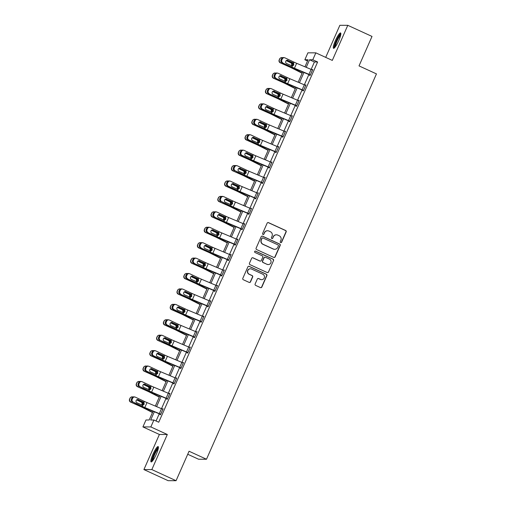 <?xml version="1.0" encoding="UTF-8"?>
<svg xmlns="http://www.w3.org/2000/svg" width="506" height="506" viewBox="0 0 506 506"><rect width="100%" height="100%" fill="white"/><g stroke="black" fill="none" stroke-linecap="round" stroke-linejoin="round"><path stroke-width="0.76" d="M280.653 242.583A0.746 0.727 90.1 0 0 281.621 242.21L286.168 231.9A1.063 1.044 90.1 0 0 285.643 230.496L268.522 222.64A1.063 1.044 90.1 0 0 267.143 223.171L262.595 233.481A0.746 0.727 90.1 0 0 263.259 234.531A0.746 0.727 90.1 0 0 263.93 234.095L264.518 232.76A3.403 3.34 90.1 0 1 268.926 231.052L270.356 231.704A3.403 3.34 90.1 0 1 272.032 236.207L271.444 237.542A0.746 0.727 90.1 0 0 272.108 238.592A0.746 0.727 90.1 0 0 272.772 238.155L273.36 236.821A3.403 3.34 90.1 0 1 277.775 235.107L279.204 235.764A3.403 3.34 90.1 0 1 280.874 240.268L280.286 241.602A0.746 0.727 90.1 0 0 280.653 242.583M280.843 242.64A0.746 0.727 90.1 0 0 281.406 242.21L285.953 231.9A1.063 1.044 90.1 0 0 285.428 230.496L268.306 222.64A1.063 1.044 90.1 0 0 267.99 222.551M263.152 234.525A0.746 0.727 90.1 0 0 263.715 234.095L264.518 232.76M272 238.585A0.746 0.727 90.1 0 0 272.557 238.149L273.36 236.821M156.303 454.255A8.457 1.524 -65.3 0 0 158.163 446.564A8.457 1.524 -65.3 0 0 152.964 454.249A8.457 1.524 -65.3 0 0 151.111 461.934A8.457 1.524 -65.3 0 0 156.303 454.255M338.735 40.638A8.457 1.524 -65.3 0 0 340.589 32.947A8.457 1.524 -65.3 0 0 335.389 40.625A8.457 1.524 -65.3 0 0 333.536 48.317A8.457 1.524 -65.3 0 0 338.735 40.638M255.132 283.986A1.063 1.044 90.1 0 0 255.656 285.397L260.457 287.598A1.063 1.044 90.1 0 0 261.836 287.066L266.883 275.618A1.063 1.044 90.1 0 0 266.365 274.208L249.243 266.352A1.063 1.044 90.1 0 0 247.864 266.883L242.81 278.338A1.063 1.044 90.1 0 0 243.335 279.742L249.135 282.405A1.063 1.044 90.1 0 0 250.514 281.874L252.677 276.972A1.063 1.044 90.1 0 0 252.152 275.568L249.281 274.246A2.846 2.789 90.1 0 1 250.432 268.8A2.846 2.789 90.1 0 1 251.571 269.053L262.842 274.227A2.846 2.789 90.1 0 1 261.691 279.666A2.846 2.789 90.1 0 1 260.552 279.42L258.674 278.553A1.063 1.044 90.1 0 0 257.295 279.091L255.132 283.986M176.063 480.7L168.137 480.681L143.913 469.568L151.838 469.581L176.063 480.7L189.061 451.238L206.499 459.246L376.458 73.901L359.02 65.894L372.011 36.432L347.786 25.319L332.303 60.41L315.833 52.852L312.778 59.771L317.623 61.998L158.745 422.232L153.9 420.005L150.845 426.931L142.92 426.912L145.968 419.993L149.181 419.999L153.052 411.22M151.838 469.581L167.315 434.49L150.845 426.931M273.765 257.421A1.063 1.044 90.1 0 0 275.144 256.89L280.197 245.435A1.063 1.044 90.1 0 0 279.673 244.031L262.551 236.175A1.063 1.044 90.1 0 0 261.172 236.707L256.125 248.155A1.063 1.044 90.1 0 0 256.643 249.566L273.765 257.421M273.544 260.527L268.49 271.975A1.063 1.044 90.1 0 1 267.111 272.513L249.989 264.657A1.063 1.044 90.1 0 1 249.471 263.246L251.627 258.345A1.063 1.044 90.1 0 1 253.006 257.813L259.951 261.001A1.063 1.044 90.1 0 0 261.33 260.464L262.766 257.212A1.063 1.044 90.1 0 0 262.241 255.808L255.011 252.488A0.746 0.727 90.1 0 1 255.315 251.065A0.746 0.727 90.1 0 1 255.612 251.134L273.019 259.123A1.063 1.044 90.1 0 1 273.544 260.527L268.49 271.975M347.786 25.319L339.855 25.3L325.706 57.38M187.732 454.255L198.573 459.227L206.499 459.246M317.623 61.998L314.409 61.985L311.146 69.385M308.875 74.534L304.346 84.806M302.076 89.954L297.547 100.232M295.276 105.381L290.741 115.653L276.232 109.562A5.421 0.436 23.8 0 1 273.651 108.417L264.632 104.154A2.169 2.062 99.6 0 0 261.887 105.248L261.45 106.241A2.169 2.062 99.6 0 0 262.45 109.1L261.615 108.961A2.169 2.062 -80.4 0 1 260.615 106.102L261.45 106.241M288.471 120.801L283.942 131.073M281.671 136.222L277.136 146.493L262.627 140.409A5.421 0.436 23.8 0 1 260.046 139.258L251.027 135.001A2.169 2.062 99.6 0 0 248.288 136.095L247.851 137.082A2.169 2.062 99.6 0 0 248.844 139.941L248.01 139.801A2.169 2.062 -80.4 0 1 247.017 136.943L247.851 137.082M274.866 151.642L270.337 161.92L255.827 155.829A5.421 0.436 23.8 0 1 253.247 154.678L244.227 150.421A2.169 2.062 99.6 0 0 241.482 151.515L241.046 152.502A2.169 2.062 99.6 0 0 242.045 155.367L241.21 155.222A2.169 2.062 -80.4 0 1 240.211 152.363L241.046 152.502M268.066 167.069L263.537 177.34M261.267 182.489L256.732 192.761L242.222 186.67A5.421 0.436 23.8 0 1 239.642 185.525L230.622 181.262A2.169 2.062 99.6 0 0 227.877 182.362L227.447 183.349A2.169 2.062 99.6 0 0 228.44 186.208L227.605 186.069A2.169 2.062 -80.4 0 1 226.612 183.21L227.447 183.349M254.461 197.909L249.932 208.181M247.662 213.33L243.133 223.608M240.862 228.75L236.327 239.028M234.057 244.177L229.528 254.448M227.257 259.597L222.722 269.869M220.452 275.017L215.923 285.289M213.652 290.438L209.123 300.716M206.853 305.864L202.318 316.136L187.808 310.045A5.421 0.436 23.8 0 1 185.228 308.894L176.208 304.637A2.169 2.062 99.6 0 0 173.463 305.732L173.027 306.725A2.169 2.062 99.6 0 0 174.026 309.583L173.191 309.444A2.169 2.062 -80.4 0 1 172.192 306.579L173.027 306.725M200.047 321.285L195.518 331.557L181.009 325.466A5.421 0.436 23.8 0 1 178.422 324.321L169.402 320.058A2.169 2.062 99.6 0 0 166.664 321.158L166.227 322.145A2.169 2.062 99.6 0 0 167.227 325.004L166.392 324.865A2.169 2.062 -80.4 0 1 165.392 322.006L166.227 322.145M193.248 336.705L188.713 346.977M186.442 352.125L181.913 362.404L167.404 356.313A5.421 0.436 23.8 0 1 164.823 355.161L155.804 350.905A2.169 2.062 99.6 0 0 153.059 351.999L152.622 352.986A2.169 2.062 99.6 0 0 153.622 355.844L152.787 355.705A2.169 2.062 -80.4 0 1 151.787 352.846L152.622 352.986M179.643 367.546L175.114 377.824L160.604 371.733A5.421 0.436 23.8 0 1 158.017 370.582L148.998 366.325A2.169 2.062 99.6 0 0 146.259 367.419L145.823 368.412A2.169 2.062 99.6 0 0 146.822 371.271L145.987 371.126A2.169 2.062 -80.4 0 1 144.988 368.267L145.823 368.412M172.843 382.972L168.308 393.244M166.038 398.393L161.509 408.665M159.238 413.813L156.069 421.005M309.824 74.939L309.609 75.432L310.14 75.438L312.759 69.505L312.094 69.796M303.024 90.365L302.803 90.859L303.341 90.859L305.959 84.926L305.289 85.217M296.219 105.786L296.004 106.279L296.541 106.279L299.154 100.346L298.489 100.637M289.419 121.206L289.198 121.699L289.736 121.699L292.354 115.773L291.69 116.064M282.62 136.626L282.399 137.12L282.936 137.126L285.548 131.193L284.884 131.484M248.01 139.801L257.029 144.058A8.128 0.658 23.8 0 0 260.906 145.785L275.795 152.04L275.599 152.546L276.131 152.546L278.749 146.613L278.085 146.904M269.015 167.473L268.794 167.967L269.331 167.967L271.95 162.034L271.279 162.325M236.909 165.683A2.169 2.062 99.6 0 0 234.683 166.936L233.848 166.797A2.169 2.062 -80.4 0 1 236.074 165.544L236.909 165.683A2.169 2.062 99.6 0 1 237.422 165.841L246.441 170.098A5.421 0.436 23.8 0 0 249.028 171.249L264.91 177.941L262.728 182.887L246.846 176.196A5.421 0.436 23.8 0 1 244.265 175.044L235.246 170.788L243.43 174.905A8.128 0.658 23.8 0 0 247.301 176.626L262.19 182.887L261.994 183.387L262.532 183.387L265.144 177.454L264.48 177.751M227.605 186.069L236.625 190.326A8.128 0.658 23.8 0 0 240.502 192.052L255.391 198.308L255.195 198.807L255.726 198.807L258.345 192.881L257.68 193.172M249.142 213.741L233.241 207.036A5.421 0.436 23.8 0 1 230.66 205.885L221.641 201.628L229.825 205.746A8.128 0.658 23.8 0 0 233.696 207.473L248.591 213.728L248.389 214.234L248.927 214.234L251.539 208.301L250.875 208.592M241.805 229.161L241.59 229.654L242.121 229.654L244.74 223.722L244.075 224.013M235.005 244.581L234.784 245.075L235.322 245.075L237.94 239.142L237.276 239.439M228.2 260.002L227.985 260.495L228.522 260.495L231.134 254.569L230.47 254.86M221.4 275.422L221.185 275.915L221.717 275.922L224.335 269.989L223.671 270.28M214.601 290.842L214.38 291.342L214.917 291.342L217.536 285.409L216.865 285.7M207.795 306.269L207.58 306.762L208.118 306.762L210.73 300.83L210.066 301.121M200.996 321.69L200.774 322.183L201.312 322.183L203.931 316.25L203.267 316.547M194.196 337.11L193.975 337.603L194.513 337.603L197.125 331.677L196.461 331.968M162.091 335.32A2.169 2.062 99.6 0 0 159.864 336.579L159.029 336.439A2.169 2.062 -80.4 0 1 161.256 335.181L162.091 335.32A2.169 2.062 99.6 0 1 162.603 335.484L171.623 339.741A5.421 0.436 23.8 0 0 174.203 340.892L190.085 347.584L187.909 352.524L172.027 345.832A5.421 0.436 23.8 0 1 169.44 344.681L160.421 340.424L168.606 344.542A8.128 0.658 23.8 0 0 172.483 346.268L187.372 352.524L187.176 353.03L187.707 353.03L190.326 347.097L189.661 347.388M152.787 355.705L161.806 359.962A8.128 0.658 23.8 0 0 165.677 361.689L180.572 367.944L180.37 368.45L180.908 368.45L183.526 362.517L182.856 362.808M173.786 383.377L173.571 383.871L174.108 383.871L176.72 377.938L176.056 378.235M169.7 393.858L167.505 398.791L151.623 392.099A5.421 0.436 23.8 0 1 149.036 390.948L140.017 386.692L148.201 390.809A8.128 0.658 23.8 0 0 152.078 392.536L166.967 398.791L166.771 399.291L167.303 399.291L169.921 393.364L169.257 393.655M160.718 414.218L144.817 407.52A5.421 0.436 23.8 0 1 142.237 406.369L133.217 402.112L141.402 406.229A8.128 0.658 23.8 0 0 145.273 407.956L160.168 414.212L159.966 414.711L160.503 414.718L163.115 408.785L162.451 409.076M167.315 434.49L159.39 434.471L143.913 469.568M159.39 434.471L142.92 426.912M307.528 60.979L304.852 59.752L307.907 52.833L315.833 52.852M154.324 411.751L150.68 419.999L153.9 420.005M312.778 59.771L309.564 59.765L306.231 67.323M303.961 72.472L299.432 82.744M297.161 87.892L292.626 98.17M290.355 103.313L285.827 113.591M283.556 118.739L279.027 129.011M276.757 134.16L272.222 144.431M269.951 149.58L265.422 159.852M263.152 165L258.617 175.278M256.346 180.427L251.817 190.699M249.547 195.847L245.018 206.119M242.747 211.268L238.212 221.539M235.941 226.688L231.413 236.966M229.142 242.108L224.613 252.386M222.343 257.535L217.808 267.807M215.537 272.955L211.008 283.227M208.738 288.376L204.203 298.648M201.932 303.796L197.403 314.074M195.133 319.223L190.604 329.495M188.333 334.643L183.798 344.915M181.527 350.063L176.999 360.335M174.728 365.484L170.193 375.762M167.922 380.91L163.394 391.182M161.123 396.331L156.594 406.603M304.966 66.792L308.065 59.759L304.852 59.752M155.323 406.071L159.858 395.8M162.129 390.651L166.657 380.373M168.928 375.231L173.463 364.952M175.734 359.804L180.262 349.532M182.533 344.384L187.062 334.112M189.333 328.963L193.868 318.691M196.138 313.543L200.667 303.265M202.938 298.116L207.466 287.844M209.737 282.696L214.272 272.424M216.543 267.276L221.071 257.004M223.342 251.855L227.877 241.577M230.148 236.435L234.676 226.157M236.947 221.008L241.476 210.736M243.747 205.588L248.282 195.316M250.552 190.167L255.081 179.896M257.352 174.747L261.887 164.469M264.157 159.32L268.686 149.049M270.957 143.9L275.485 133.628M277.756 128.48L282.291 118.208M284.562 113.059L289.09 102.781M291.361 97.639L295.89 87.361M298.16 82.212L302.696 71.941M314.409 61.985L309.564 59.765M312.221 69.505L312.67 69.708M305.422 84.926L305.864 85.128M298.616 100.346L299.065 100.555M291.817 115.766L292.266 115.975M285.017 131.193L285.46 131.396M278.211 146.613L278.661 146.816M271.412 162.034L271.855 162.236M264.613 177.454L265.055 177.663M257.807 192.881L258.256 193.083M251.008 208.301L251.45 208.504M244.202 223.722L244.651 223.924M237.403 239.142L237.852 239.351M230.603 254.562L231.046 254.771M223.797 269.989L224.247 270.191M216.998 285.409L217.441 285.612M210.192 300.83L210.641 301.032M203.393 316.25L203.842 316.459M196.594 331.677L197.036 331.879M189.788 347.097L190.237 347.299M182.989 362.517L183.431 362.72M176.189 377.938L176.632 378.146M169.383 393.358L169.833 393.567M162.584 408.785L163.027 408.987M276.415 234.809L276.2 234.809A3.403 3.34 90.1 0 0 273.145 236.814M267.566 230.749L267.351 230.749A3.403 3.34 90.1 0 0 264.303 232.76M274.088 257.51A1.063 1.044 90.1 0 0 274.929 256.89L279.982 245.435A1.063 1.044 90.1 0 0 279.457 244.031L262.336 236.175A1.063 1.044 90.1 0 0 262.019 236.087M278.395 245.897A0.746 0.727 90.1 0 0 278.028 244.91L263 238.01A0.746 0.727 90.1 0 0 262.032 238.389L261.412 239.793A3.403 3.34 90.1 0 0 263.088 244.297L273.36 249.009A3.403 3.34 90.1 0 0 277.775 247.301L278.395 245.897M262.703 237.946L262.487 237.946A0.746 0.727 90.1 0 0 261.817 238.383L262.032 238.389M274.72 249.313L274.505 249.306A3.403 3.34 90.1 0 1 273.145 249.009L262.873 244.297A3.403 3.34 90.1 0 1 261.197 239.793L261.817 238.383M267.434 272.601A1.063 1.044 90.1 0 0 268.275 271.975M260.375 261.096L260.166 261.09A1.063 1.044 90.1 0 1 259.736 261.001L252.791 257.813A1.063 1.044 90.1 0 0 252.475 257.725M273.329 260.527A1.063 1.044 90.1 0 0 272.804 259.123L255.397 251.134A0.746 0.727 90.1 0 0 255.207 251.077M267.155 264.309A2.846 2.789 90.1 0 0 271.026 262.31A2.846 2.789 90.1 0 0 269.445 259.116L265.473 257.295A1.063 1.044 90.1 0 0 264.094 257.826L262.665 261.077A1.063 1.044 90.1 0 0 263.183 262.481L266.94 264.303A2.846 2.789 90.1 0 0 268.079 264.556L268.294 264.556M265.049 257.2L264.834 257.2A1.063 1.044 90.1 0 0 263.879 257.826L264.094 257.826M266.94 264.303L262.975 262.481A1.063 1.044 90.1 0 1 262.45 261.077L263.879 257.826M261.691 279.666L261.475 279.666A2.846 2.789 90.1 0 1 260.337 279.413L258.458 278.553A1.063 1.044 90.1 0 0 258.136 278.464M250.432 268.8L250.217 268.8A2.846 2.789 90.1 0 0 249.066 274.246L249.281 274.246M249.458 282.493A1.063 1.044 90.1 0 0 250.306 281.874L252.462 276.972A1.063 1.044 90.1 0 0 251.944 275.561L249.066 274.246M260.773 287.686A1.063 1.044 90.1 0 0 261.621 287.066L266.675 275.618A1.063 1.044 90.1 0 0 266.15 274.208L249.028 266.352A1.063 1.044 90.1 0 0 248.712 266.264M302.227 72.997L293.695 68.671A8.128 0.658 -156.2 0 0 290.052 66.95L280.286 62.826A2.169 2.157 -121.3 0 1 279.179 59.967L279.616 58.981A2.169 2.157 -121.3 0 1 280.469 58.007L280.697 57.874A2.169 2.157 58.7 0 0 279.843 58.841L279.616 58.981M302.126 73.237L292.253 68.234A5.421 0.436 -156.2 0 0 289.824 67.089L280.286 62.826M286.447 60.486L291.829 62.921L292.417 65.059L291.627 65.9M279.179 59.967L279.843 58.841M279.407 59.828A2.169 2.157 58.7 0 0 280.514 62.687M282.607 57.709A2.169 2.157 58.7 0 0 280.697 57.874M291.209 65.698L291.766 65.002L291.532 63.212L286.251 60.638M310.361 74.945L294.46 68.24A5.421 0.436 23.8 0 1 291.873 67.089L282.019 62.693A2.169 2.062 -80.4 0 1 281.026 59.834L281.861 59.974A2.169 2.062 99.6 0 0 282.854 62.833M310.273 75.147L294.916 68.677A8.128 0.658 23.8 0 1 291.039 66.95L282.019 62.693M312.537 69.999L296.636 63.301A5.421 0.436 23.8 0 1 294.056 62.149L285.036 57.893A2.169 2.062 99.6 0 0 282.297 58.987L281.861 59.974M292.253 66.027L293.385 65.059L292.544 62.763L292.968 62.712L287.174 60.227L292.544 62.763M282.297 58.987L281.462 58.848L281.026 59.834M281.462 58.848A2.169 2.062 -80.4 0 1 283.689 57.589L284.524 57.728M292.968 62.712L293.588 63.212L293.803 65.008L292.348 66.027L286.611 63.535A1.733 1.644 -80.4 0 1 287.598 60.239A1.733 1.644 -80.4 0 1 288.009 60.366M292.468 66.014L291.873 67.089M334.713 47.589A7.318 1.322 114.7 0 1 335.864 42.238A7.318 1.322 114.7 0 1 339.665 35.205A7.318 1.322 114.7 0 1 340.81 34.313M340.639 35.211A6.774 1.221 -65.3 0 0 340.013 35.856A6.774 1.221 -65.3 0 0 336.832 41.562A6.774 1.221 -65.3 0 0 335.288 46.875M340.842 33.466A8.4 1.518 -65.3 0 0 339.931 34.351A8.4 1.518 -65.3 0 0 335.902 41.625A8.4 1.518 -65.3 0 0 334.093 48.171M152.287 461.206A7.318 1.322 114.7 0 1 153.963 454.603A7.318 1.322 114.7 0 1 158.378 447.936M158.214 448.835A6.774 1.221 -65.3 0 0 154.558 454.824A6.774 1.221 -65.3 0 0 152.863 460.498M158.41 447.083A8.4 1.518 -65.3 0 0 153.748 454.603A8.4 1.518 -65.3 0 0 151.661 461.788M295.428 88.417L286.889 84.097A8.128 0.658 -156.2 0 0 283.246 82.37L273.48 78.253A2.169 2.157 -121.3 0 1 272.38 75.388L272.816 74.401A2.169 2.157 -121.3 0 1 273.664 73.433L273.891 73.294A2.169 2.157 58.7 0 0 273.044 74.262L272.816 74.401M295.321 88.658L285.447 83.661A5.421 0.436 -156.2 0 0 283.018 82.51L273.48 78.253M279.647 75.913L285.023 78.348L285.618 80.479L284.827 81.321M272.38 75.388L273.044 74.262M272.607 75.255A2.169 2.157 58.7 0 0 273.708 78.114M275.808 73.136A2.169 2.157 58.7 0 0 273.891 73.294M284.404 81.124L284.96 80.422L284.733 78.632L279.451 76.064M288.629 103.838L280.09 99.518A8.128 0.658 -156.2 0 0 276.447 97.791L266.681 93.673A2.169 2.157 -121.3 0 1 265.574 90.814L266.011 89.821A2.169 2.157 -121.3 0 1 266.864 88.854L267.092 88.714A2.169 2.157 58.7 0 0 266.238 89.682L266.011 89.821M288.521 104.078L278.648 99.081A5.421 0.436 -156.2 0 0 276.219 97.93L266.681 93.673M272.842 91.333L278.224 93.768L278.812 95.9L278.022 96.741M265.574 90.814L266.238 89.682M265.802 90.675A2.169 2.157 58.7 0 0 266.909 93.534M269.002 88.556A2.169 2.157 58.7 0 0 267.092 88.714M277.604 96.545L278.161 95.849L277.927 94.053L272.645 91.485M303.556 90.365L287.655 83.661A5.421 0.436 23.8 0 1 285.074 82.516L275.22 78.114A2.169 2.062 -80.4 0 1 274.22 75.255L275.055 75.394A2.169 2.062 99.6 0 0 276.055 78.253M303.467 90.568L288.11 84.097A8.128 0.658 23.8 0 1 284.239 82.37L275.22 78.114M305.738 85.419L289.837 78.721A5.421 0.436 23.8 0 1 287.256 77.57L278.237 73.313A2.169 2.062 99.6 0 0 275.492 74.407L275.055 75.394M285.454 81.453L286.586 80.479L285.745 78.183L286.168 78.133L280.368 75.647L285.745 78.183M275.492 74.407L274.657 74.268L274.22 75.255M274.657 74.268A2.169 2.062 -80.4 0 1 276.89 73.009L277.724 73.149M286.168 78.133L286.782 78.632L287.003 80.429L285.542 81.447L279.812 78.955A1.733 1.644 -80.4 0 1 280.798 75.66A1.733 1.644 -80.4 0 1 281.203 75.792M285.662 81.434L285.074 82.516M296.756 105.786L280.855 99.087A5.421 0.436 23.8 0 1 278.275 97.936L268.414 93.534A2.169 2.062 -80.4 0 1 267.421 90.675L268.256 90.821A2.169 2.062 99.6 0 0 269.249 93.68M296.668 105.988L281.311 99.518A8.128 0.658 23.8 0 1 277.44 97.797L268.414 93.534M298.938 100.839L283.037 94.141A5.421 0.436 23.8 0 1 280.45 92.99L271.431 88.733A2.169 2.062 99.6 0 0 268.692 89.828L268.256 90.821M278.648 96.874L279.78 95.906L278.945 93.61L279.363 93.553L273.569 91.074L278.945 93.61M268.692 89.828L267.857 89.689L267.421 90.675M267.857 89.689A2.169 2.062 -80.4 0 1 270.084 88.436L270.919 88.575M279.363 93.553L279.982 94.059L280.197 95.849L278.743 96.867L273.006 94.375A1.733 1.644 -80.4 0 1 273.993 91.086A1.733 1.644 -80.4 0 1 274.404 91.213M278.863 96.861L278.275 97.936M281.823 119.258L273.291 114.938A8.128 0.658 -156.2 0 0 269.647 113.211L259.882 109.094A2.169 2.157 -121.3 0 1 258.775 106.235L259.211 105.248A2.169 2.157 -121.3 0 1 260.065 104.274L260.293 104.135A2.169 2.157 58.7 0 0 259.439 105.109L259.211 105.248M281.715 119.498L271.849 114.501A5.421 0.436 -156.2 0 0 269.42 113.35L259.882 109.094M266.042 106.753L271.418 109.188L272.013 111.326L271.222 112.161M258.775 106.235L259.439 105.109M259.002 106.096A2.169 2.157 58.7 0 0 260.109 108.954M262.203 103.977A2.169 2.157 58.7 0 0 260.293 104.135M270.799 111.965L271.361 111.269L271.127 109.473L265.846 106.905M275.024 134.685L266.485 130.358A8.128 0.658 -156.2 0 0 262.842 128.638L253.076 124.514A2.169 2.157 -121.3 0 1 251.975 121.655L252.412 120.668A2.169 2.157 -121.3 0 1 253.259 119.694L253.487 119.555A2.169 2.157 58.7 0 0 252.639 120.529L252.412 120.668M274.916 134.925L265.043 129.922A5.421 0.436 -156.2 0 0 262.614 128.777L253.076 124.514M259.243 122.174L264.619 124.609L265.207 126.747L264.423 127.588M251.975 121.655L252.639 120.529M252.203 121.516A2.169 2.157 58.7 0 0 253.304 124.375M255.403 119.397A2.169 2.157 58.7 0 0 253.487 119.555M263.999 127.385L264.556 126.69L264.328 124.893L259.047 122.325M268.218 150.105L259.686 145.785A8.128 0.658 -156.2 0 0 256.042 144.058L246.277 139.934A2.169 2.157 -121.3 0 1 245.17 137.075L245.606 136.089A2.169 2.157 -121.3 0 1 246.46 135.121L246.688 134.982A2.169 2.157 58.7 0 0 245.834 135.95L245.606 136.089M268.117 150.345L258.243 145.349A5.421 0.436 -156.2 0 0 255.815 144.197L246.277 139.934M252.437 137.6L257.82 140.029L258.408 142.167L257.617 143.008M245.17 137.075L245.834 135.95M245.397 136.936A2.169 2.157 58.7 0 0 246.504 139.801M248.598 134.817A2.169 2.157 58.7 0 0 246.688 134.982M257.2 142.812L257.756 142.11L257.522 140.32L252.241 137.752M289.957 121.206L274.05 114.508A5.421 0.436 23.8 0 1 271.469 113.357L262.45 109.1M289.862 121.408L274.511 114.944A8.128 0.658 23.8 0 1 270.634 113.217L261.615 108.961M289.938 121.2L292.114 116.254L290.729 115.646L288.546 120.586M271.849 112.294L272.981 111.326L272.139 109.03L272.563 108.973L266.77 106.494L272.139 109.03M261.887 105.248L261.052 105.109L260.615 106.102M261.052 105.109A2.169 2.062 -80.4 0 1 263.284 103.856L264.119 103.996M272.563 108.973L273.183 109.479L273.398 111.269L271.937 112.294L266.207 109.796A1.733 1.644 -80.4 0 1 267.193 106.507A1.733 1.644 -80.4 0 1 267.604 106.633M272.064 112.281L271.469 113.357M257.314 119.416A2.169 2.062 99.6 0 0 255.087 120.675L254.252 120.529A2.169 2.062 -80.4 0 1 256.479 119.277L257.314 119.416A2.169 2.062 99.6 0 1 257.826 119.58L266.845 123.837A5.421 0.436 23.8 0 0 269.432 124.988L285.314 131.68L283.132 136.62L267.25 129.928A5.421 0.436 23.8 0 1 264.67 128.777L254.815 124.381A2.169 2.062 -80.4 0 1 253.816 121.522L254.651 121.661A2.169 2.062 99.6 0 0 255.65 124.52M283.063 136.835L267.706 130.365A8.128 0.658 23.8 0 1 263.835 128.638L254.815 124.381M265.049 127.714L266.181 126.747L265.34 124.451L265.764 124.4L259.964 121.914L265.34 124.451M254.252 120.529L253.816 121.522M255.087 120.675L254.651 121.661M265.764 124.4L266.377 124.9L266.592 126.696L265.138 127.714L259.407 125.216A1.733 1.644 -80.4 0 1 260.388 121.927A1.733 1.644 -80.4 0 1 260.799 122.054M265.258 127.702L264.67 128.777M278.534 147.107L276.333 152.04L260.451 145.349A5.421 0.436 23.8 0 1 257.864 144.197L248.844 139.941M275.795 152.04L276.263 152.255M278.509 147.101L277.124 146.487L274.941 151.433M258.243 143.135L259.376 142.167L258.534 139.871L258.958 139.82L253.164 137.335L258.534 139.871M248.288 136.095L247.453 135.956L247.017 136.943M247.453 135.956A2.169 2.062 -80.4 0 1 249.679 134.697L250.514 134.836M258.958 139.82L259.578 140.32L259.793 142.116L258.338 143.135L252.602 140.643A1.733 1.644 -80.4 0 1 253.588 137.347A1.733 1.644 -80.4 0 1 253.999 137.48M258.458 143.122L257.864 144.197M261.419 165.525L252.88 161.205A8.128 0.658 -156.2 0 0 249.243 159.479L239.471 155.361A2.169 2.157 -121.3 0 1 238.37 152.502L238.807 151.509A2.169 2.157 -121.3 0 1 239.654 150.541L239.882 150.402A2.169 2.157 58.7 0 0 239.034 151.37L238.807 151.509M261.311 165.766L251.438 160.769A5.421 0.436 -156.2 0 0 249.015 159.618L239.471 155.361M245.638 153.021L251.014 155.456L251.608 157.587L250.818 158.429M238.37 152.502L239.034 151.37M238.598 152.363A2.169 2.157 58.7 0 0 239.705 155.222M241.798 150.244A2.169 2.157 58.7 0 0 239.882 150.402M250.394 158.233L250.951 157.53L250.723 155.74L245.442 153.173M269.546 167.473L253.645 160.769A5.421 0.436 23.8 0 1 251.065 159.624L242.045 155.367M269.458 167.676L254.101 161.205A8.128 0.658 23.8 0 1 250.23 159.479L241.21 155.222M269.527 167.461L271.709 162.521L270.324 161.914L268.142 166.853M251.444 158.561L252.576 157.594L251.735 155.298L252.159 155.241L246.359 152.761L251.735 155.298M241.482 151.515L240.647 151.376L240.211 152.363M240.647 151.376A2.169 2.062 -80.4 0 1 242.88 150.118L243.715 150.263M252.159 155.241L252.772 155.747L252.994 157.537L251.533 158.555L245.802 156.063A1.733 1.644 -80.4 0 1 246.789 152.768A1.733 1.644 -80.4 0 1 247.194 152.901M251.653 158.549L251.065 159.624M254.619 180.946L246.08 176.626A8.128 0.658 -156.2 0 0 242.437 174.899L232.671 170.781A2.169 2.157 -121.3 0 1 231.565 167.922L232.001 166.929A2.169 2.157 -121.3 0 1 232.855 165.962L233.083 165.823A2.169 2.157 58.7 0 0 232.229 166.797L232.001 166.929M254.512 181.186L244.638 176.189A5.421 0.436 -156.2 0 0 242.21 175.038L232.671 170.781M238.838 168.441L244.215 170.876L244.803 173.008L244.018 173.849M231.565 167.922L232.229 166.797M231.792 167.783A2.169 2.157 58.7 0 0 232.899 170.642M234.993 165.664A2.169 2.157 58.7 0 0 233.083 165.823M243.595 173.653L244.151 172.957L243.924 171.161L238.636 168.593M262.19 182.887L262.658 183.096M244.645 173.982L245.771 173.014L244.936 170.718L245.353 170.661L239.559 168.182L244.936 170.718M233.848 166.797L233.411 167.783L234.246 167.929A2.169 2.062 99.6 0 0 235.246 170.788M234.411 170.648A2.169 2.062 -80.4 0 1 233.411 167.783M234.683 166.936L234.246 167.929M245.353 170.661L245.973 171.167L246.188 172.957L244.733 173.982L239.003 171.483A1.733 1.644 -80.4 0 1 239.983 168.194A1.733 1.644 -80.4 0 1 240.394 168.321M244.853 173.969L244.265 175.044M247.813 196.372L239.281 192.046A8.128 0.658 -156.2 0 0 235.638 190.326L225.872 186.202A2.169 2.157 -121.3 0 1 224.765 183.343L225.202 182.356A2.169 2.157 -121.3 0 1 226.055 181.382L226.283 181.243A2.169 2.157 58.7 0 0 225.429 182.217L225.202 182.356M247.706 196.613L237.839 191.61A5.421 0.436 -156.2 0 0 235.41 190.458L225.872 186.202M232.033 183.861L237.409 186.297L238.003 188.434L237.213 189.276M224.765 183.343L225.429 182.217M224.993 183.204A2.169 2.157 58.7 0 0 226.1 186.063M228.193 181.085A2.169 2.157 58.7 0 0 226.283 181.243M236.789 189.073L237.352 188.377L237.118 186.581L231.837 184.013M258.123 193.374L255.928 198.308L240.046 191.616A5.421 0.436 23.8 0 1 237.459 190.465L228.44 186.208M255.391 198.308L255.859 198.516M258.104 193.362L256.719 192.754L254.537 197.694M237.839 189.402L238.971 188.434L238.13 186.138L238.554 186.081L232.76 183.602L238.13 186.138M227.877 182.362L227.042 182.217L226.612 183.21M227.042 182.217A2.169 2.062 -80.4 0 1 229.275 180.965L230.11 181.104M238.554 186.081L239.174 186.587L239.389 188.384L237.934 189.402L232.197 186.904A1.733 1.644 -80.4 0 1 233.184 183.615A1.733 1.644 -80.4 0 1 233.595 183.741M238.054 189.389L237.459 190.465M241.014 211.793L232.475 207.466A8.128 0.658 -156.2 0 0 228.832 205.746L219.066 201.622A2.169 2.157 -121.3 0 1 217.966 198.763L218.402 197.776A2.169 2.157 -121.3 0 1 219.25 196.802L219.477 196.67A2.169 2.157 58.7 0 0 218.63 197.637L218.402 197.776M240.907 212.033L231.033 207.03A5.421 0.436 -156.2 0 0 228.604 205.885L219.066 201.622M225.233 199.282L230.609 201.717L231.204 203.855L230.413 204.696M217.966 198.763L218.63 197.637M218.194 198.624A2.169 2.157 58.7 0 0 219.294 201.483M221.394 196.505A2.169 2.157 58.7 0 0 219.477 196.67M229.99 204.494L230.546 203.798L230.319 202.008L225.037 199.434M248.591 213.728L249.053 213.943M251.324 208.795L235.423 202.096A5.421 0.436 23.8 0 1 232.842 200.945L223.816 196.689A2.169 2.062 99.6 0 0 221.078 197.783L220.641 198.769A2.169 2.062 99.6 0 0 221.641 201.628M231.04 204.822L232.172 203.855L231.331 201.559L231.754 201.508L225.954 199.022L231.331 201.559M221.078 197.783L220.243 197.644L219.806 198.63L220.641 198.769M220.243 197.644A2.169 2.062 -80.4 0 1 222.469 196.385L223.304 196.524M220.806 201.489A2.169 2.062 -80.4 0 1 219.806 198.63M231.754 201.508L232.368 202.008L232.583 203.804L231.128 204.822L225.398 202.33A1.733 1.644 -80.4 0 1 226.384 199.035A1.733 1.644 -80.4 0 1 226.789 199.162M231.248 204.81L230.66 205.885M234.208 227.213L225.676 222.893A8.128 0.658 -156.2 0 0 222.033 221.166L212.267 217.049A2.169 2.157 -121.3 0 1 211.16 214.183L211.597 213.197A2.169 2.157 -121.3 0 1 212.45 212.229L212.678 212.09A2.169 2.157 58.7 0 0 211.824 213.058L211.597 213.197M234.107 227.453L224.234 222.457A5.421 0.436 -156.2 0 0 221.805 221.305L212.267 217.049M218.428 214.708L223.81 217.144L224.398 219.275L223.608 220.116M211.16 214.183L211.824 213.058M211.388 214.051A2.169 2.157 58.7 0 0 212.495 216.91M214.588 211.932A2.169 2.157 58.7 0 0 212.678 212.09M223.19 219.92L223.747 219.218L223.513 217.428L218.231 214.86M242.342 229.161L226.441 222.457A5.421 0.436 23.8 0 1 223.854 221.312L214 216.91A2.169 2.062 -80.4 0 1 213.007 214.051L213.842 214.19A2.169 2.062 99.6 0 0 214.835 217.049M242.254 229.363L226.897 222.893A8.128 0.658 23.8 0 1 223.019 221.166L214 216.91M244.524 224.215L228.617 217.517A5.421 0.436 23.8 0 1 226.037 216.366L217.017 212.109A2.169 2.062 99.6 0 0 214.278 213.203L213.842 214.19M224.234 220.249L225.366 219.275L224.525 216.979L224.949 216.929L219.155 214.443L224.525 216.979M214.278 213.203L213.443 213.064L213.007 214.051M213.443 213.064A2.169 2.062 -80.4 0 1 215.67 211.805L216.505 211.951M224.949 216.929L225.568 217.428L225.784 219.225L224.329 220.243L218.592 217.751A1.733 1.644 -80.4 0 1 219.579 214.455A1.733 1.644 -80.4 0 1 219.99 214.588M224.449 220.23L223.854 221.312M227.409 242.633L218.87 238.313A8.128 0.658 -156.2 0 0 215.233 236.587L205.468 232.469A2.169 2.157 -121.3 0 1 204.361 229.61L204.797 228.617A2.169 2.157 -121.3 0 1 205.651 227.649L205.879 227.51A2.169 2.157 58.7 0 0 205.025 228.478L204.797 228.617M227.302 242.874L217.435 237.877A5.421 0.436 -156.2 0 0 215.006 236.726L205.468 232.469M211.628 230.129L217.004 232.564L217.599 234.695L216.808 235.537M204.361 229.61L205.025 228.478M204.588 229.471A2.169 2.157 58.7 0 0 205.695 232.33M207.789 227.352A2.169 2.157 58.7 0 0 205.879 227.51M216.385 235.341L216.947 234.645L216.713 232.849L211.432 230.281M235.543 244.581L219.636 237.883A5.421 0.436 23.8 0 1 217.055 236.732L207.201 232.33A2.169 2.062 -80.4 0 1 206.201 229.471L207.036 229.616A2.169 2.062 99.6 0 0 208.036 232.475M235.448 244.784L220.097 238.313A8.128 0.658 23.8 0 1 216.22 236.593L207.201 232.33M237.719 239.642L221.818 232.937A5.421 0.436 23.8 0 1 219.237 231.786L210.218 227.529A2.169 2.062 99.6 0 0 207.473 228.623L207.036 229.616M217.435 235.669L218.567 234.702L217.725 232.406L218.149 232.349L212.356 229.869L217.725 232.406M207.473 228.623L206.638 228.484L206.201 229.471M206.638 228.484A2.169 2.062 -80.4 0 1 208.87 227.232L209.705 227.371M218.149 232.349L218.769 232.855L218.984 234.645L217.523 235.663L211.793 233.171A1.733 1.644 -80.4 0 1 212.779 229.882A1.733 1.644 -80.4 0 1 213.19 230.009M217.643 235.657L217.055 236.732M220.61 258.06L212.071 253.734A8.128 0.658 -156.2 0 0 208.428 252.007L198.662 247.889A2.169 2.157 -121.3 0 1 197.561 245.03L197.998 244.044A2.169 2.157 -121.3 0 1 198.845 243.07L199.073 242.931A2.169 2.157 58.7 0 0 198.225 243.905L197.998 244.044M220.502 258.294L210.629 253.297A5.421 0.436 -156.2 0 0 208.2 252.146L198.662 247.889M204.829 245.549L210.205 247.984L210.793 250.122L210.009 250.957M197.561 245.03L198.225 243.905M197.789 244.891A2.169 2.157 58.7 0 0 198.89 247.75M200.99 242.772A2.169 2.157 58.7 0 0 199.073 242.931M209.585 250.761L210.142 250.065L209.914 248.269L204.626 245.701M228.737 260.002L212.836 253.304A5.421 0.436 23.8 0 1 210.256 252.152L200.401 247.757A2.169 2.062 -80.4 0 1 199.402 244.898L200.237 245.037A2.169 2.062 99.6 0 0 201.236 247.896M228.649 260.204L213.292 253.74A8.128 0.658 23.8 0 1 209.421 252.013L200.401 247.757M230.919 255.062L215.018 248.357A5.421 0.436 23.8 0 1 212.431 247.213L203.412 242.95A2.169 2.062 99.6 0 0 200.673 244.044L200.237 245.037M210.635 251.09L211.761 250.122L210.926 247.826L211.35 247.769L205.55 245.29L210.926 247.826M200.673 244.044L199.838 243.905L199.402 244.898M199.838 243.905A2.169 2.062 -80.4 0 1 202.065 242.652L202.9 242.791M211.35 247.769L211.963 248.275L212.178 250.072L210.724 251.09L204.993 248.591A1.733 1.644 -80.4 0 1 205.974 245.302A1.733 1.644 -80.4 0 1 206.385 245.429M210.844 251.077L210.256 252.152M213.804 273.48L205.272 269.154A8.128 0.658 -156.2 0 0 201.628 267.434L191.863 263.31A2.169 2.157 -121.3 0 1 190.756 260.451L191.192 259.464A2.169 2.157 -121.3 0 1 192.046 258.49L192.274 258.351A2.169 2.157 58.7 0 0 191.42 259.325L191.192 259.464M213.703 273.721L203.829 268.718A5.421 0.436 -156.2 0 0 201.401 267.573L191.863 263.31M198.023 260.969L203.406 263.405L203.994 265.542L203.203 266.384M190.756 260.451L191.42 259.325M190.983 260.312A2.169 2.157 58.7 0 0 192.09 263.171M194.184 258.193A2.169 2.157 58.7 0 0 192.274 258.351M202.786 266.181L203.342 265.486L203.108 263.689L197.827 261.121M221.938 275.422L206.037 268.724A5.421 0.436 23.8 0 1 203.45 267.573L193.596 263.177A2.169 2.062 -80.4 0 1 192.603 260.318L193.437 260.457A2.169 2.062 99.6 0 0 194.43 263.316M221.849 275.631L206.492 269.16A8.128 0.658 23.8 0 1 202.615 267.434L193.596 263.177M224.114 270.482L208.213 263.784A5.421 0.436 23.8 0 1 205.632 262.633L196.613 258.376A2.169 2.062 99.6 0 0 193.874 259.47L193.437 260.457M203.829 266.51L204.962 265.542L204.12 263.246L204.544 263.196L198.75 260.71L204.12 263.246M193.874 259.47L193.039 259.325L192.603 260.318M193.039 259.325A2.169 2.062 -80.4 0 1 195.265 258.073L196.1 258.212M204.544 263.196L205.164 263.696L205.379 265.492L203.924 266.51L198.188 264.012A1.733 1.644 -80.4 0 1 199.174 260.723A1.733 1.644 -80.4 0 1 199.585 260.849M204.044 266.498L203.45 267.573M207.005 288.901L198.466 284.581A8.128 0.658 -156.2 0 0 194.823 282.854L185.057 278.73A2.169 2.157 -121.3 0 1 183.956 275.871L184.393 274.885A2.169 2.157 -121.3 0 1 185.24 273.917L185.468 273.778A2.169 2.157 58.7 0 0 184.62 274.745L184.393 274.885M206.897 289.141L197.024 284.144A5.421 0.436 -156.2 0 0 194.595 282.993L185.057 278.73M191.224 276.396L196.6 278.825L197.195 280.963L196.404 281.804M183.956 275.871L184.62 274.745M184.184 275.732A2.169 2.157 58.7 0 0 185.285 278.597M187.384 273.613A2.169 2.157 58.7 0 0 185.468 273.778M195.98 281.608L196.537 280.906L196.309 279.116L191.028 276.548M215.132 290.849L199.231 284.144A5.421 0.436 23.8 0 1 196.651 282.993L186.796 278.597A2.169 2.062 -80.4 0 1 185.797 275.738L186.632 275.878A2.169 2.062 99.6 0 0 187.631 278.736M215.044 291.051L199.687 284.581A8.128 0.658 23.8 0 1 195.816 282.854L186.796 278.597M217.314 285.903L201.413 279.204A5.421 0.436 23.8 0 1 198.833 278.053L189.813 273.797A2.169 2.062 99.6 0 0 187.068 274.891L186.632 275.878M197.03 281.931L198.162 280.963L197.321 278.667L197.745 278.616L191.945 276.131L197.321 278.667M187.068 274.891L186.233 274.752L185.797 275.738M186.233 274.752A2.169 2.062 -80.4 0 1 188.466 273.493L189.301 273.632M197.745 278.616L198.358 279.116L198.58 280.912L197.119 281.931L191.388 279.438A1.733 1.644 -80.4 0 1 192.375 276.143A1.733 1.644 -80.4 0 1 192.78 276.276M197.239 281.918L196.651 282.993M200.205 304.321L191.666 300.001A8.128 0.658 -156.2 0 0 188.023 298.274L178.257 294.157A2.169 2.157 -121.3 0 1 177.151 291.298L177.587 290.305A2.169 2.157 -121.3 0 1 178.441 289.337L178.669 289.198A2.169 2.157 58.7 0 0 177.815 290.166L177.587 290.305M200.098 304.561L190.224 299.565A5.421 0.436 -156.2 0 0 187.796 298.413L178.257 294.157M184.418 291.817L189.801 294.252L190.389 296.383L189.598 297.224M177.151 291.298L177.815 290.166M177.378 291.159A2.169 2.157 58.7 0 0 178.485 294.018M180.579 289.04A2.169 2.157 58.7 0 0 178.669 289.198M189.181 297.028L189.737 296.326L189.503 294.536L184.222 291.968M208.333 306.269L192.432 299.571A5.421 0.436 23.8 0 1 189.851 298.42L179.991 294.018A2.169 2.062 -80.4 0 1 178.997 291.159L179.832 291.298A2.169 2.062 99.6 0 0 180.825 294.163M208.244 306.472L192.887 300.001A8.128 0.658 23.8 0 1 189.016 298.274L179.991 294.018M210.515 301.323L194.614 294.625A5.421 0.436 23.8 0 1 192.027 293.474L183.008 289.217A2.169 2.062 99.6 0 0 180.269 290.311L179.832 291.298M190.224 297.357L191.357 296.389L190.522 294.094L190.939 294.037L185.145 291.557L190.522 294.094M180.269 290.311L179.434 290.172L178.997 291.159M179.434 290.172A2.169 2.062 -80.4 0 1 181.66 288.913L182.495 289.059M190.939 294.037L191.559 294.543L191.774 296.333L190.319 297.351L184.582 294.859A1.733 1.644 -80.4 0 1 185.569 291.564A1.733 1.644 -80.4 0 1 185.98 291.696M190.439 297.345L189.851 298.42M193.4 319.741L184.867 315.421A8.128 0.658 -156.2 0 0 181.224 313.695L171.458 309.577A2.169 2.157 -121.3 0 1 170.351 306.718L170.788 305.725A2.169 2.157 -121.3 0 1 171.642 304.757L171.869 304.618A2.169 2.157 58.7 0 0 171.015 305.592L170.788 305.725M193.292 319.982L183.425 314.985A5.421 0.436 -156.2 0 0 180.996 313.834L171.458 309.577M177.619 307.237L182.995 309.672L183.589 311.804L182.799 312.645M170.351 306.718L171.015 305.592M170.579 306.579A2.169 2.157 58.7 0 0 171.686 309.438M173.779 304.46A2.169 2.157 58.7 0 0 171.869 304.618M182.375 312.449L182.938 311.753L182.704 309.957L177.423 307.389M201.533 321.69L185.626 314.991A5.421 0.436 23.8 0 1 183.045 313.84L174.026 309.583M201.439 321.892L186.088 315.421A8.128 0.658 23.8 0 1 182.211 313.701L173.191 309.444M203.709 316.75L202.305 316.13L200.123 321.07M183.425 312.778L184.557 311.81L183.716 309.514L184.14 309.457L178.346 306.978L183.716 309.514M173.463 305.732L172.628 305.592L172.192 306.579M172.628 305.592A2.169 2.062 -80.4 0 1 174.861 304.34L175.696 304.479M184.14 309.457L184.76 309.963L184.975 311.753L183.514 312.778L177.783 310.279A1.733 1.644 -80.4 0 1 178.77 306.99A1.733 1.644 -80.4 0 1 179.181 307.117M183.64 312.765L183.045 313.84M186.6 335.168L178.061 330.842A8.128 0.658 -156.2 0 0 174.418 329.121L164.652 324.997A2.169 2.157 -121.3 0 1 163.552 322.139L163.988 321.152A2.169 2.157 -121.3 0 1 164.836 320.178L165.064 320.039A2.169 2.157 58.7 0 0 164.216 321.013L163.988 321.152M186.493 335.408L176.619 330.405A5.421 0.436 -156.2 0 0 174.19 329.254L164.652 324.997M170.819 322.657L176.196 325.092L176.784 327.23L175.999 328.071M163.552 322.139L164.216 321.013M163.78 321.999A2.169 2.157 58.7 0 0 164.88 324.858M166.98 319.881A2.169 2.157 58.7 0 0 165.064 320.039M175.576 327.869L176.132 327.173L175.905 325.377L170.623 322.809M194.728 337.11L178.827 330.412A5.421 0.436 23.8 0 1 176.246 329.261L167.227 325.004M194.639 337.319L179.282 330.848A8.128 0.658 23.8 0 1 175.411 329.121L166.392 324.865M194.709 337.104L196.891 332.157L195.499 331.55L193.324 336.49M176.626 328.198L177.758 327.23L176.917 324.934L177.34 324.877L171.54 322.398L176.917 324.934M166.664 321.158L165.829 321.013L165.392 322.006M165.829 321.013A2.169 2.062 -80.4 0 1 168.055 319.76L168.89 319.9M177.34 324.877L177.954 325.383L178.169 327.18L176.714 328.198L170.984 325.7A1.733 1.644 -80.4 0 1 171.964 322.411A1.733 1.644 -80.4 0 1 172.375 322.537M176.834 328.185L176.246 329.261M179.794 350.588L171.262 346.262A8.128 0.658 -156.2 0 0 167.619 344.542L157.853 340.418A2.169 2.157 -121.3 0 1 156.746 337.559L157.183 336.572A2.169 2.157 -121.3 0 1 158.036 335.598L158.264 335.465A2.169 2.157 58.7 0 0 157.41 336.433L157.183 336.572M179.693 350.829L169.82 345.826A5.421 0.436 -156.2 0 0 167.391 344.681L157.853 340.418M164.014 338.078L169.396 340.513L169.984 342.651L169.194 343.492M156.746 337.559L157.41 336.433M156.974 337.42A2.169 2.157 58.7 0 0 158.081 340.279M160.174 335.301A2.169 2.157 58.7 0 0 158.264 335.465M168.776 343.289L169.333 342.594L169.099 340.804L163.817 338.229M187.372 352.524L187.84 352.739M169.82 343.618L170.952 342.651L170.111 340.355L170.535 340.304L164.741 337.818L170.111 340.355M159.029 336.439L158.593 337.426L159.428 337.565A2.169 2.062 99.6 0 0 160.421 340.424M159.586 340.285A2.169 2.062 -80.4 0 1 158.593 337.426M159.864 336.579L159.428 337.565M170.535 340.304L171.155 340.804L171.37 342.6L169.915 343.618L164.178 341.126A1.733 1.644 -80.4 0 1 165.165 337.831A1.733 1.644 -80.4 0 1 165.576 337.957M170.035 343.606L169.44 344.681M172.995 366.009L164.456 361.689A8.128 0.658 -156.2 0 0 160.819 359.962L151.047 355.844A2.169 2.157 -121.3 0 1 149.947 352.979L150.383 351.993A2.169 2.157 -121.3 0 1 151.231 351.025L151.458 350.886A2.169 2.157 58.7 0 0 150.611 351.853L150.383 351.993M172.888 366.249L163.014 361.252A5.421 0.436 -156.2 0 0 160.592 360.101L151.047 355.844M157.214 353.504L162.59 355.939L163.185 358.071L162.394 358.912M149.947 352.979L150.611 351.853M150.174 352.846A2.169 2.157 58.7 0 0 151.281 355.705M153.375 350.728A2.169 2.157 58.7 0 0 151.458 350.886M161.971 358.716L162.527 358.014L162.299 356.224L157.018 353.656M183.305 363.011L181.104 367.944L165.222 361.252A5.421 0.436 23.8 0 1 162.641 360.108L153.622 355.844M180.572 367.944L181.034 368.159M183.286 363.004L181.901 362.391L179.719 367.337M163.021 359.045L164.153 358.071L163.311 355.775L163.735 355.724L157.935 353.239L163.311 355.775M153.059 351.999L152.224 351.86L151.787 352.846M152.224 351.86A2.169 2.062 -80.4 0 1 154.456 350.601L155.291 350.747M163.735 355.724L164.349 356.224L164.57 358.02L163.109 359.039L157.379 356.547A1.733 1.644 -80.4 0 1 158.365 353.251A1.733 1.644 -80.4 0 1 158.77 353.384M163.229 359.032L162.641 360.108M166.196 381.429L157.657 377.109A8.128 0.658 -156.2 0 0 154.014 375.382L144.248 371.265A2.169 2.157 -121.3 0 1 143.141 368.406L143.577 367.413A2.169 2.157 -121.3 0 1 144.431 366.445L144.659 366.306A2.169 2.157 58.7 0 0 143.805 367.28L143.577 367.413M166.088 381.669L156.215 376.673A5.421 0.436 -156.2 0 0 153.786 375.522L144.248 371.265M150.415 368.925L155.791 371.36L156.379 373.491L155.595 374.332M143.141 368.406L143.805 367.28M143.369 368.267A2.169 2.157 58.7 0 0 144.476 371.126M146.569 366.148A2.169 2.157 58.7 0 0 144.659 366.306M155.171 374.136L155.728 373.441L155.5 371.644L150.212 369.076M174.323 383.377L158.422 376.679A5.421 0.436 23.8 0 1 155.842 375.528L146.822 371.271M174.235 383.58L158.878 377.109A8.128 0.658 23.8 0 1 155.007 375.389L145.987 371.126M174.304 383.371L176.486 378.425L175.095 377.818L172.913 382.757M156.221 374.465L157.347 373.498L156.512 371.202L156.93 371.145L151.136 368.665L156.512 371.202M146.259 367.419L145.424 367.28L144.988 368.267M145.424 367.28A2.169 2.062 -80.4 0 1 147.651 366.028L148.486 366.167M156.93 371.145L157.549 371.651L157.764 373.441L156.31 374.459L150.579 371.967A1.733 1.644 -80.4 0 1 151.56 368.678A1.733 1.644 -80.4 0 1 151.971 368.804M156.43 374.453L155.842 375.528M159.39 396.856L150.858 392.529A8.128 0.658 -156.2 0 0 147.214 390.803L137.449 386.685A2.169 2.157 -121.3 0 1 136.342 383.826L136.778 382.84A2.169 2.157 -121.3 0 1 137.632 381.866L137.86 381.726A2.169 2.157 58.7 0 0 137.006 382.7L136.778 382.84M159.282 397.09L149.415 392.093A5.421 0.436 -156.2 0 0 146.987 390.942L137.449 386.685M143.609 384.345L148.985 386.78L149.58 388.918L148.789 389.753M136.342 383.826L137.006 382.7M136.569 383.687A2.169 2.157 58.7 0 0 137.676 386.546M139.77 381.568A2.169 2.157 58.7 0 0 137.86 381.726M148.366 389.557L148.928 388.861L148.694 387.065L143.413 384.497M166.967 398.791L167.435 399M169.681 393.845L153.799 387.153A5.421 0.436 23.8 0 1 151.218 386.008L142.199 381.745A2.169 2.062 99.6 0 0 139.454 382.84L139.023 383.833A2.169 2.062 99.6 0 0 140.017 386.692M149.415 389.886L150.548 388.918L149.706 386.622L150.13 386.565L144.336 384.086L149.706 386.622M139.454 382.84L138.619 382.7L138.189 383.693L139.023 383.833M138.619 382.7A2.169 2.062 -80.4 0 1 140.851 381.448L141.686 381.587M139.182 386.552A2.169 2.062 -80.4 0 1 138.189 383.693M150.13 386.565L150.75 387.071L150.965 388.867L149.504 389.886L143.774 387.387A1.733 1.644 -80.4 0 1 144.76 384.098A1.733 1.644 -80.4 0 1 145.171 384.225M149.631 389.873L149.036 390.948M152.591 412.276L144.052 407.95A8.128 0.658 -156.2 0 0 140.409 406.229L130.643 402.106A2.169 2.157 -121.3 0 1 129.542 399.247L129.979 398.26A2.169 2.157 -121.3 0 1 130.826 397.286L131.054 397.147A2.169 2.157 58.7 0 0 130.206 398.121L129.979 398.26M152.483 412.517L142.61 407.513A5.421 0.436 -156.2 0 0 140.181 406.369L130.643 402.106M136.81 399.765L142.186 402.2L142.781 404.338L141.99 405.179M129.542 399.247L130.206 398.121M129.77 399.107A2.169 2.157 58.7 0 0 130.871 401.966M132.97 396.989A2.169 2.157 58.7 0 0 131.054 397.147M141.566 404.977L142.123 404.281L141.895 402.485L136.614 399.917M160.168 414.212L160.63 414.427M162.9 409.278L146.999 402.58A5.421 0.436 23.8 0 1 144.419 401.429L135.393 397.172A2.169 2.062 99.6 0 0 132.654 398.266L132.218 399.253A2.169 2.062 99.6 0 0 133.217 402.112M142.616 405.306L143.748 404.338L142.907 402.042L143.331 401.992L137.531 399.506L142.907 402.042M132.654 398.266L131.819 398.121L131.383 399.114L132.218 399.253M131.819 398.121A2.169 2.062 -80.4 0 1 134.046 396.868L134.881 397.008M132.382 401.973A2.169 2.062 -80.4 0 1 131.383 399.114M143.331 401.992L143.944 402.491L144.159 404.288L142.705 405.306L136.974 402.814A1.733 1.644 -80.4 0 1 137.961 399.519A1.733 1.644 -80.4 0 1 138.366 399.645M142.825 405.293L142.237 406.369M290.052 66.95L290.223 66.564M293.695 68.671L293.885 68.234M291.829 62.921L292.006 62.51M290.874 62.706L291.538 62.763M312.518 69.992L310.342 74.932M294.056 62.149L293.588 63.212M296.636 63.301L294.46 68.24M311.133 69.379L308.951 74.325M283.246 82.37L283.417 81.985M286.889 84.097L287.085 83.661M285.023 78.348L285.207 77.93M284.075 78.126L284.739 78.183M276.447 97.791L276.618 97.405M280.09 99.518L280.28 99.081M278.224 93.768L278.408 93.357M277.275 93.547L277.933 93.604M305.719 85.413L303.537 90.353M287.256 77.57L286.782 78.632M289.837 78.721L287.655 83.661M304.327 84.799L302.152 89.745M298.919 100.833L296.737 105.779M280.45 92.99L279.982 94.059M283.037 94.141L280.855 99.087M297.528 100.226L295.346 105.166M269.647 113.211L269.818 112.832M273.291 114.938L273.48 114.501M271.418 109.188L271.602 108.777M270.47 108.973L271.134 109.03M262.842 128.638L263.012 128.252M266.485 130.358L266.681 129.922M264.619 124.609L264.802 124.198M263.67 124.394L264.334 124.451M256.042 144.058L256.213 143.672M259.686 145.785L259.875 145.349M257.82 140.029L257.997 139.618M256.865 139.814L257.529 139.871M273.651 108.417L273.183 109.479M276.232 109.562L274.05 114.508M266.845 123.837L266.377 124.9M269.432 124.988L267.25 129.928M283.923 131.067L281.747 136.013M260.046 139.258L259.578 140.32M262.627 140.409L260.451 145.349M249.243 159.479L249.407 159.093M252.88 161.205L253.076 160.769M251.014 155.456L251.197 155.038M250.065 155.234L250.729 155.291M253.247 154.678L252.772 155.747M255.827 155.829L253.645 160.769M242.437 174.899L242.608 174.519M246.08 176.626L246.27 176.189M244.215 170.876L244.398 170.465M243.266 170.661L243.93 170.712M246.441 170.098L245.973 171.167M249.028 171.249L246.846 176.196M263.518 177.334L261.336 182.274M235.638 190.326L235.809 189.94M239.281 192.046L239.471 191.61M237.409 186.297L237.592 185.885M236.46 186.081L237.124 186.138M239.642 185.525L239.174 186.587M242.222 186.67L240.046 191.616M228.832 205.746L229.003 205.36M232.475 207.466L232.671 207.03M230.609 201.717L230.793 201.306M229.661 201.502L230.325 201.559M251.305 208.788L249.123 213.728M232.842 200.945L232.368 202.008M235.423 202.096L233.241 207.036M249.913 208.175L247.738 213.121M222.033 221.166L222.204 220.78M225.676 222.893L225.866 222.457M223.81 217.144L223.987 216.726M222.861 216.922L223.519 216.979M244.506 224.209L242.323 229.148M226.037 216.366L225.568 217.428M228.617 217.517L226.441 222.457M243.114 223.595L240.932 228.541M215.233 236.587L215.398 236.201M218.87 238.313L219.066 237.877M217.004 232.564L217.188 232.153M216.056 232.343L216.72 232.399M237.7 239.629L235.518 244.575M219.237 231.786L218.769 232.855M221.818 232.937L219.636 237.883M236.315 239.022L234.133 243.962M208.428 252.007L208.599 251.627M212.071 253.734L212.267 253.297M210.205 247.984L210.388 247.573M209.256 247.769L209.92 247.826M230.9 255.049L228.718 259.995M212.431 247.213L211.963 248.275M215.018 248.357L212.836 253.304M229.509 254.442L227.333 259.382M201.628 267.434L201.799 267.048M205.272 269.154L205.461 268.718M203.406 263.405L203.583 262.993M202.451 263.19L203.115 263.246M224.095 270.476L221.919 275.416M205.632 262.633L205.164 263.696M208.213 263.784L206.037 268.724M222.71 269.862L220.527 274.809M194.823 282.854L194.993 282.468M198.466 284.581L198.662 284.144M196.6 278.825L196.783 278.414M195.651 278.61L196.315 278.667M217.295 285.896L215.113 290.836M198.833 278.053L198.358 279.116M201.413 279.204L199.231 284.144M215.904 285.283L213.728 290.229M188.023 298.274L188.194 297.889M191.666 300.001L191.856 299.565M189.801 294.252L189.984 293.834M188.852 294.03L189.51 294.087M210.496 301.317L208.314 306.256M192.027 293.474L191.559 294.543M194.614 294.625L192.432 299.571M209.105 300.709L206.922 305.649M181.224 313.695L181.395 313.315M184.867 315.421L185.057 314.985M182.995 309.672L183.178 309.261M182.046 309.457L182.71 309.508M203.69 316.737L201.514 321.683M185.228 308.894L184.76 309.963M187.808 310.045L185.626 314.991M174.418 329.121L174.589 328.736M178.061 330.842L178.257 330.405M176.196 325.092L176.379 324.681M175.247 324.877L175.911 324.934M178.422 324.321L177.954 325.383M181.009 325.466L178.827 330.412M167.619 344.542L167.79 344.156M171.262 346.262L171.452 345.832M169.396 340.513L169.573 340.102M168.441 340.298L169.105 340.355M171.623 339.741L171.155 340.804M174.203 340.892L172.027 345.832M188.7 346.971L186.518 351.917M160.819 359.962L160.984 359.576M164.456 361.689L164.652 361.252M162.59 355.939L162.774 355.522M161.642 355.718L162.306 355.775M164.823 355.161L164.349 356.224M167.404 356.313L165.222 361.252M154.014 375.382L154.185 374.997M157.657 377.109L157.847 376.673M155.791 371.36L155.974 370.949M154.842 371.138L155.506 371.195M158.017 370.582L157.549 371.651M160.604 371.733L158.422 376.679M147.214 390.803L147.385 390.423M150.858 392.529L151.047 392.093M148.985 386.78L149.169 386.369M148.037 386.565L148.701 386.622M151.218 386.008L150.75 387.071M153.799 387.153L151.623 392.099M168.296 393.238L166.113 398.178M140.409 406.229L140.579 405.844M144.052 407.95L144.248 407.513M142.186 402.2L142.369 401.789M141.237 401.985L141.901 402.042M162.881 409.272L160.699 414.212M144.419 401.429L143.944 402.491M146.999 402.58L144.817 407.52M161.49 408.658L159.314 413.604"/></g></svg>

